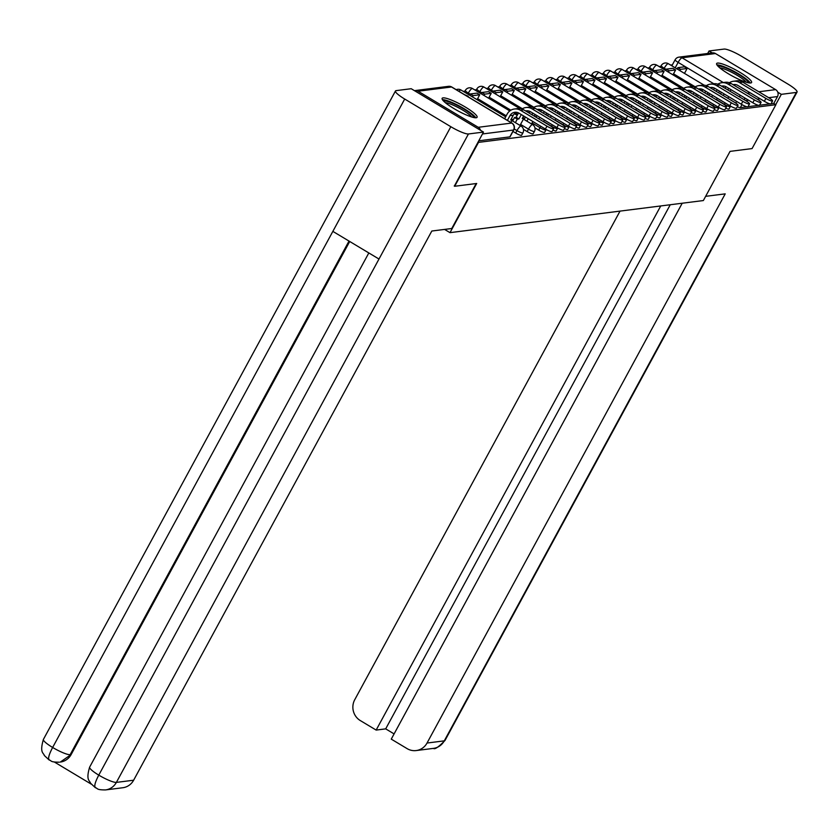 <?xml version="1.0" encoding="UTF-8"?>
<svg xmlns="http://www.w3.org/2000/svg" width="839" height="839" viewBox="0 0 839 839"><rect width="100%" height="100%" fill="white"/><g stroke="black" fill="none" stroke-linecap="round" stroke-linejoin="round"><path stroke-width="1.26" d="M725.745 108.179A5.097 0.891 28.5 0 0 728.787 109.122A5.097 0.891 28.5 0 0 729.018 109.007A5.097 0.891 28.5 0 0 728.997 108.745M714.23 109.636A5.097 0.891 28.5 0 0 717.272 110.58A5.097 0.891 28.5 0 0 717.502 110.465A5.097 0.891 28.5 0 0 717.471 110.203M702.704 111.094A5.097 0.891 28.5 0 0 705.746 112.038A5.097 0.891 28.5 0 0 705.977 111.923A5.097 0.891 28.5 0 0 705.945 111.671M691.179 112.552A5.097 0.891 28.5 0 0 694.22 113.496A5.097 0.891 28.5 0 0 694.451 113.38A5.097 0.891 28.5 0 0 694.43 113.129M679.653 114.02A5.097 0.891 28.5 0 0 682.694 114.964A5.097 0.891 28.5 0 0 682.925 114.838A5.097 0.891 28.5 0 0 682.904 114.586M668.138 115.478A5.097 0.891 28.5 0 0 671.179 116.422A5.097 0.891 28.5 0 0 671.41 116.306A5.097 0.891 28.5 0 0 671.378 116.044M656.612 116.936A5.097 0.891 28.5 0 0 659.653 117.88A5.097 0.891 28.5 0 0 659.884 117.764A5.097 0.891 28.5 0 0 659.853 117.502M645.086 118.393A5.097 0.891 28.5 0 0 648.128 119.337A5.097 0.891 28.5 0 0 648.358 119.222A5.097 0.891 28.5 0 0 648.337 118.97M633.56 119.862A5.097 0.891 28.5 0 0 636.602 120.795A5.097 0.891 28.5 0 0 636.832 120.68A5.097 0.891 28.5 0 0 636.811 120.428M622.045 121.319A5.097 0.891 28.5 0 0 625.086 122.263A5.097 0.891 28.5 0 0 625.317 122.137A5.097 0.891 28.5 0 0 625.286 121.886M610.519 122.777A5.097 0.891 28.5 0 0 613.561 123.721A5.097 0.891 28.5 0 0 613.791 123.606A5.097 0.891 28.5 0 0 613.76 123.343M598.994 124.235A5.097 0.891 28.5 0 0 602.035 125.179A5.097 0.891 28.5 0 0 602.266 125.063A5.097 0.891 28.5 0 0 602.234 124.812M587.468 125.693A5.097 0.891 28.5 0 0 590.509 126.637A5.097 0.891 28.5 0 0 590.74 126.521A5.097 0.891 28.5 0 0 590.719 126.27M575.953 127.161A5.097 0.891 28.5 0 0 578.994 128.105A5.097 0.891 28.5 0 0 579.225 127.979A5.097 0.891 28.5 0 0 579.193 127.727M564.427 128.619A5.097 0.891 28.5 0 0 567.468 129.563A5.097 0.891 28.5 0 0 567.699 129.447A5.097 0.891 28.5 0 0 567.667 129.185M552.901 130.076A5.097 0.891 28.5 0 0 555.942 131.02A5.097 0.891 28.5 0 0 556.173 130.905A5.097 0.891 28.5 0 0 556.142 130.643M534.946 127.864L538.69 130.118A5.097 0.891 28.5 0 0 544.417 132.478A5.097 0.891 28.5 0 0 544.647 132.363A5.097 0.891 28.5 0 0 544.626 132.111M523.421 129.332L527.165 131.576A5.097 0.891 28.5 0 0 532.901 133.936A5.097 0.891 28.5 0 0 533.122 133.821A5.097 0.891 28.5 0 0 533.101 133.569M512.965 131.429L515.649 133.034A5.097 0.891 28.5 0 0 521.376 135.404A5.097 0.891 28.5 0 0 521.606 135.278A5.097 0.891 28.5 0 0 521.575 135.027M443.034 97.869A19.884 3.492 28.5 0 0 442.143 98.32A19.884 3.492 28.5 0 0 455.871 109.72A19.884 3.492 28.5 0 0 476.195 117.754A19.884 3.492 28.5 0 0 477.087 117.303A19.884 3.492 28.5 0 0 463.359 105.903A19.884 3.492 28.5 0 0 443.034 97.869M717.523 63.082A19.884 3.492 28.5 0 0 716.632 63.544A19.884 3.492 28.5 0 0 730.36 74.944A19.884 3.492 28.5 0 0 750.685 82.977A19.884 3.492 28.5 0 0 751.576 82.516A19.884 3.492 28.5 0 0 737.848 71.116A19.884 3.492 28.5 0 0 717.523 63.082M672.375 64.844L670.613 65.064M660.849 66.302L659.087 66.522M649.323 67.76L647.572 67.99M637.808 69.228L636.046 69.448M626.282 70.686L624.52 70.906M614.756 72.144L612.994 72.364M603.231 73.601L601.479 73.822M591.715 75.059L589.953 75.29M580.189 76.527L578.428 76.748M568.664 77.985L566.902 78.205M557.138 79.443L555.387 79.663M545.623 80.901L543.861 81.121M534.097 82.358L532.335 82.589M522.571 83.827L520.809 84.047M511.045 85.284L509.294 85.505M499.53 86.742L497.768 86.962M488.004 88.2L486.242 88.431M476.479 89.668L474.717 89.888M464.953 91.126L463.201 91.346M454.686 186.268L476.699 183.479L449.998 232.655L703.355 200.552L730.056 151.377L752.069 148.587L775.907 104.697L478.513 142.378L454.686 186.268L454.214 185.975M715.468 53.539L682.013 57.776A5.097 4.877 -97.2 0 0 678.971 57.136L712.437 52.888A5.097 4.877 82.8 0 1 715.468 53.539L775.635 89.626A5.097 4.877 82.8 0 1 777.491 96.579L768.702 97.691M775.907 104.697L773.778 103.417L777.491 96.579M480.516 130.286A5.097 4.877 -97.2 0 0 478.24 127.297L418.084 91.22A5.097 4.877 -97.2 0 0 414.476 90.685M444.586 229.414L449.998 232.655M773.778 103.417L771.072 103.763M770.087 103.889L759.547 105.221M758.571 105.347L748.021 106.679M747.046 106.805L740.313 107.665A5.097 0.891 -151.5 0 1 737.271 106.721M478.744 140.805L509.85 136.862A5.097 0.891 28.5 0 0 510.081 136.747A5.097 0.891 28.5 0 0 510.049 136.484M553.656 128.692L552.093 131.555A5.737 1.007 -151.5 0 1 545.392 129.028L546.955 126.165A5.737 1.007 28.5 0 0 553.656 128.692A5.737 1.007 28.5 0 0 550.279 125.745L523.809 109.867A10.194 9.753 -97.2 0 0 517.736 108.577L514.412 108.997A10.194 9.753 -97.2 0 0 507.196 114.01L504.638 118.719M510.878 122.463L512.335 119.788L510.71 119.987L513.279 115.247A6.88 6.586 82.8 0 1 516.52 112.3M512.335 119.788L511.192 119.096M507.396 120.376L509.955 115.667A6.88 6.586 82.8 0 1 518.932 113.16L545.392 129.028M467.931 96.716L468.193 96.233L464.565 94.692M468.193 96.233L467.323 96.349M546.955 126.165L520.484 110.287A10.194 9.753 -97.2 0 0 514.412 108.997M476.174 183.542L451.76 228.512L431.812 231.029L133.632 780.218A15.291 14.63 82.8 0 1 122.798 787.737L105.557 789.919A15.291 14.63 82.8 0 0 116.38 782.399L133.632 780.218M404.702 99.033L332.852 231.375L378.987 259.041L450.837 126.71L404.702 99.033A15.679 2.748 28.5 0 1 395.473 90.979A15.679 2.748 28.5 0 1 396.176 90.622L411.204 88.714L483.484 132.069L454.371 186.069M450.837 126.71A15.679 2.748 28.5 0 0 468.456 133.967L483.484 132.069M54.357 762.011L91.231 784.129M349.716 241.485L71.147 754.544A15.291 14.63 82.8 0 1 60.314 762.064L71.147 754.544M368.824 252.948L89.637 767.14A15.679 2.748 28.5 0 0 98.771 775.131C94.618 783.112 93.737 787.349 96.107 787.863M105.557 789.919C95.94 789.95 98.132 788.377 95.352 787.706L90.497 783.154C89.867 780.522 85.62 780.48 89.637 767.14M395.473 90.979L43.397 739.411A15.679 2.748 28.5 0 0 52.637 747.465C48.484 755.425 47.561 759.652 49.889 760.134M59.317 762.19C49.648 762.211 51.871 760.627 49.144 759.987L44.299 755.478C43.701 752.73 39.381 753.191 43.397 739.411M705.641 196.336L725.211 193.861L427.03 743.039L444.282 740.858L796.347 92.426L781.319 94.335L775.739 104.592M620.031 211.113L354.75 699.695A15.291 14.63 -97.2 0 0 360.319 720.575L376.155 730.077L660.733 205.954M796.347 92.426A15.679 2.748 28.5 0 0 797.05 92.07A15.679 2.748 28.5 0 0 787.811 84.005L741.686 56.339A15.679 2.748 28.5 0 0 724.067 49.081L709.039 50.98L712.259 52.92M777.774 92.206L781.319 94.335M682.212 203.237L391.257 739.128L407.093 748.619A15.291 14.63 -97.2 0 0 416.196 750.559A15.291 14.63 -97.2 0 0 427.03 743.039M670.256 204.747L385.688 728.86L394.089 733.905M385.688 728.86L376.155 730.077M709.039 50.98L707.676 53.497M443.695 101.173A17.21 3.02 -151.5 0 1 463.642 108.944A17.21 3.02 -151.5 0 1 473.846 117.544M471.665 116.967A15.931 2.8 28.5 0 0 462.677 110.087A15.931 2.8 28.5 0 0 445.373 102.694M475.797 117.785A19.758 3.471 28.5 0 0 464.387 108.85A19.758 3.471 28.5 0 0 442.436 99.673M718.184 66.396A17.21 3.02 -151.5 0 1 738.131 74.168A17.21 3.02 -151.5 0 1 748.336 82.767M746.154 82.191A15.931 2.8 28.5 0 0 737.166 75.311A15.931 2.8 28.5 0 0 719.862 67.917M750.286 82.998A19.758 3.471 28.5 0 0 738.865 74.073A19.758 3.471 28.5 0 0 716.926 64.897M565.182 127.234L563.619 130.097A5.737 1.007 -151.5 0 1 556.918 127.57L558.47 124.707A5.737 1.007 28.5 0 0 565.182 127.234A5.737 1.007 28.5 0 0 561.794 124.287L535.334 108.409A10.194 9.753 -97.2 0 0 529.262 107.119L525.938 107.539A10.194 9.753 -97.2 0 0 521.963 109.007M520.002 125.42L523.851 118.33L522.225 118.53L523.62 115.971M523.851 118.33L522.707 117.638M518.512 112.929L516.142 117.292L518.901 118.949L521.281 114.576M518.901 118.949L517.275 119.159L514.517 117.502L512.619 120.994M515.387 122.651L517.275 119.159M477.066 99.663L479.719 94.776L476.951 93.119L470.375 93.958L469.683 95.237M479.719 94.776L473.144 95.615L470.375 93.958M472.441 96.894L473.144 95.615M516.142 117.292L514.517 117.502M525.623 110.958A6.88 6.586 82.8 0 1 530.447 111.702L556.918 127.57M526.703 111.597A6.88 6.586 82.8 0 1 528.046 110.842M558.47 124.707L532.01 108.829A10.194 9.753 -97.2 0 0 525.938 107.539M576.697 125.766L575.145 128.64A5.737 1.007 -151.5 0 1 568.443 126.112L569.996 123.249A5.737 1.007 28.5 0 0 576.697 125.766A5.737 1.007 28.5 0 0 573.32 122.819L546.86 106.952A10.194 9.753 -97.2 0 0 540.788 105.651L537.463 106.081A10.194 9.753 -97.2 0 0 533.478 107.549M531.527 123.952L532.859 121.508M534.254 116.139L535.146 114.513M531.926 114.733L532.807 113.108M526.913 121.183L528.234 118.739M488.581 98.205L491.235 93.318L488.476 91.661L481.901 92.489L481.208 93.779M491.235 93.318L484.659 94.146L481.901 92.489M483.967 95.436L484.659 94.146M525.476 117.082L524.144 119.526M530.038 111.472L529.157 113.076M537.149 109.5A6.88 6.586 82.8 0 1 541.973 110.234L568.443 126.112M538.219 110.14A6.88 6.586 82.8 0 1 539.571 109.374M569.996 123.249L543.536 107.371A10.194 9.753 -97.2 0 0 537.463 106.081M588.223 124.308L586.671 127.182A5.737 1.007 -151.5 0 1 579.969 124.654L581.521 121.781A5.737 1.007 28.5 0 0 588.223 124.308A5.737 1.007 28.5 0 0 584.846 121.361L558.375 105.494A10.194 9.753 -97.2 0 0 552.303 104.193L548.979 104.613A10.194 9.753 -97.2 0 0 545.004 106.092M543.494 121.676L544.375 120.05M545.78 114.681L546.661 113.055M543.452 113.275L544.333 111.65M538.879 118.907L539.76 117.282M500.107 96.747L502.76 91.86L500.002 90.203L493.426 91.032L492.724 92.311M502.76 91.86L496.185 92.689L493.426 91.032M495.492 93.968L496.185 92.689M536.991 115.625L536.111 117.25M541.554 110.003L540.683 111.618M548.675 108.042A6.88 6.586 82.8 0 1 553.499 108.776L579.969 124.654M549.744 108.682A6.88 6.586 82.8 0 1 551.087 107.916M581.521 121.781L555.051 105.913A10.194 9.753 -97.2 0 0 548.979 104.613M599.749 122.851L598.186 125.714A5.737 1.007 -151.5 0 1 591.485 123.197L593.047 120.323A5.737 1.007 28.5 0 0 599.749 122.851A5.737 1.007 28.5 0 0 596.372 119.904L569.901 104.026A10.194 9.753 -97.2 0 0 563.829 102.736L560.504 103.155A10.194 9.753 -97.2 0 0 556.53 104.634M555.019 120.218L555.9 118.593M557.306 113.213L558.187 111.587M554.967 111.818L555.858 110.192M550.405 117.45L551.286 115.824M511.633 95.279L514.286 90.402L511.517 88.735L504.942 89.574L504.249 90.853M514.286 90.402L507.71 91.231L504.942 89.574M507.018 92.51L507.71 91.231M548.517 114.167L547.636 115.792M553.079 108.546L552.209 110.161M560.2 106.584A6.88 6.586 82.8 0 1 565.025 107.319L591.485 123.197M561.27 107.224A6.88 6.586 82.8 0 1 562.612 106.459M593.047 120.323L566.577 104.456A10.194 9.753 -97.2 0 0 560.504 103.155M611.274 121.393L609.712 124.256A5.737 1.007 -151.5 0 1 603.01 121.728L604.573 118.865A5.737 1.007 28.5 0 0 611.274 121.393A5.737 1.007 28.5 0 0 607.887 118.446L581.427 102.568A10.194 9.753 -97.2 0 0 575.355 101.278L572.03 101.697A10.194 9.753 -97.2 0 0 568.055 103.166M566.545 118.76L567.426 117.135M568.832 111.755L569.712 110.129M566.493 110.36L567.374 108.734M561.92 115.992L562.801 114.356M523.158 93.821L525.812 88.934L523.043 87.277L516.467 88.116L515.775 89.395M525.812 88.934L519.236 89.773L516.467 88.116M518.533 91.052L519.236 89.773M560.043 112.699L559.162 114.324M564.605 107.088L563.735 108.703M571.716 105.116A6.88 6.586 82.8 0 1 576.54 105.861L603.01 121.728M572.796 105.766A6.88 6.586 82.8 0 1 574.138 105.001M604.573 118.865L578.102 102.987A10.194 9.753 -97.2 0 0 572.03 101.697M622.79 119.935L621.238 122.798A5.737 1.007 -151.5 0 1 614.536 120.271L616.088 117.408A5.737 1.007 28.5 0 0 622.79 119.935A5.737 1.007 28.5 0 0 619.413 116.988L592.953 101.11A10.194 9.753 -97.2 0 0 586.881 99.82L583.556 100.24A10.194 9.753 -97.2 0 0 579.571 101.708M578.061 117.292L578.952 115.667M580.347 110.297L581.238 108.671M578.019 108.892L578.9 107.266M573.446 114.524L574.327 112.898M534.674 92.363L537.327 87.476L534.569 85.819L527.993 86.648L527.301 87.938M537.327 87.476L530.762 88.315L527.993 86.648M530.059 89.595L530.762 88.315M571.569 111.241L570.688 112.866M576.131 105.63L575.25 107.235M583.241 103.658A6.88 6.586 82.8 0 1 588.066 104.403L614.536 120.271M584.311 104.298A6.88 6.586 82.8 0 1 585.664 103.543M616.088 117.408L589.628 101.529A10.194 9.753 -97.2 0 0 583.556 100.24M634.315 118.467L632.763 121.34A5.737 1.007 -151.5 0 1 626.062 118.813L627.614 115.939A5.737 1.007 28.5 0 0 634.315 118.467A5.737 1.007 28.5 0 0 630.938 115.52L604.468 99.652A10.194 9.753 -97.2 0 0 598.396 98.352L595.071 98.782A10.194 9.753 -97.2 0 0 591.096 100.25M589.586 115.834L590.467 114.209M591.873 108.839L592.754 107.214M589.544 107.434L590.425 105.808M584.972 113.066L585.853 111.44M546.199 90.906L548.853 86.018L546.095 84.361L539.519 85.19L538.816 86.48M548.853 86.018L542.277 86.847L539.519 85.19M541.585 88.137L542.277 86.847M583.084 109.783L582.203 111.409M587.646 104.172L586.776 105.777M594.767 102.201A6.88 6.586 82.8 0 1 599.591 102.935L626.062 118.813M595.837 102.84A6.88 6.586 82.8 0 1 597.179 102.075M627.614 115.939L601.144 100.072A10.194 9.753 -97.2 0 0 595.071 98.782M645.841 117.009L644.279 119.883A5.737 1.007 -151.5 0 1 637.577 117.355L639.14 114.482A5.737 1.007 28.5 0 0 645.841 117.009A5.737 1.007 28.5 0 0 642.464 114.062L615.994 98.194A10.194 9.753 -97.2 0 0 609.922 96.894L606.597 97.314A10.194 9.753 -97.2 0 0 602.622 98.792M601.112 114.377L601.993 112.751M603.398 107.382L604.279 105.756M601.06 105.976L601.951 104.351M596.498 111.608L597.378 109.982M557.725 89.437L560.379 84.561L557.61 82.904L551.045 83.732L550.342 85.012M560.379 84.561L553.803 85.389L551.045 83.732M553.111 86.669L553.803 85.389M594.61 108.325L593.729 109.951M599.172 102.704L598.301 104.319M606.293 100.743A6.88 6.586 82.8 0 1 611.117 101.477L637.577 117.355M607.363 101.383A6.88 6.586 82.8 0 1 608.705 100.617M639.14 114.482L612.669 98.614A10.194 9.753 -97.2 0 0 606.597 97.314M657.367 115.551L655.804 118.414A5.737 1.007 -151.5 0 1 649.103 115.887L650.665 113.024A5.737 1.007 28.5 0 0 657.367 115.551A5.737 1.007 28.5 0 0 653.98 112.604L627.52 96.726A10.194 9.753 -97.2 0 0 621.447 95.436L618.123 95.856A10.194 9.753 -97.2 0 0 614.148 97.334M612.638 112.919L613.519 111.293M614.924 105.913L615.805 104.288M612.585 104.518L613.466 102.893M608.013 110.15L608.904 108.525M569.251 87.98L571.904 83.092L569.136 81.435L562.56 82.274L561.868 83.554M571.904 83.092L565.329 83.931L562.56 82.274M564.626 85.211L565.329 83.931M606.136 106.868L605.255 108.493M610.698 101.246L609.827 102.861M617.819 99.285A6.88 6.586 82.8 0 1 622.632 100.019L649.103 115.887M618.888 99.925A6.88 6.586 82.8 0 1 620.231 99.159M650.665 113.024L624.195 97.156A10.194 9.753 -97.2 0 0 618.123 95.856M668.882 114.094L667.33 116.957A5.737 1.007 -151.5 0 1 660.629 114.429L662.181 111.566A5.737 1.007 28.5 0 0 668.882 114.094A5.737 1.007 28.5 0 0 665.505 111.147L639.045 95.268A10.194 9.753 -97.2 0 0 632.973 93.978L629.649 94.398A10.194 9.753 -97.2 0 0 625.663 95.866M624.153 111.461L625.045 109.836M626.45 104.456L627.331 102.83M624.111 103.061L624.992 101.435M619.539 108.682L620.42 107.056M580.766 86.522L583.42 81.635L580.661 79.978L574.086 80.817L573.394 82.096M583.42 81.635L576.854 82.474L574.086 80.817M576.152 83.753L576.854 82.474M617.661 105.399L616.78 107.025M622.223 99.789L621.342 101.404M629.334 97.817A6.88 6.586 82.8 0 1 634.158 98.562L660.629 114.429M630.404 98.467A6.88 6.586 82.8 0 1 631.757 97.702M662.181 111.566L635.721 95.688A10.194 9.753 -97.2 0 0 629.649 94.398M680.408 112.636L678.856 115.499A5.737 1.007 -151.5 0 1 672.154 112.971L673.707 110.108A5.737 1.007 28.5 0 0 680.408 112.636A5.737 1.007 28.5 0 0 677.031 109.678L650.561 93.811A10.194 9.753 -97.2 0 0 644.488 92.521L641.164 92.94A10.194 9.753 -97.2 0 0 637.189 94.408M635.679 109.993L636.56 108.367M637.965 102.998L638.846 101.372M635.637 101.592L636.518 99.967M631.064 107.224L631.945 105.599M592.292 85.064L594.945 80.177L592.187 78.52L585.612 79.348L584.909 80.638M594.945 80.177L588.37 81.005L585.612 79.348M587.678 82.295L588.37 81.005M629.187 103.942L628.296 105.567M633.749 98.331L632.868 99.935M640.86 96.359A6.88 6.586 82.8 0 1 645.684 97.093L672.154 112.971M641.929 96.999A6.88 6.586 82.8 0 1 643.272 96.244M673.707 110.108L647.236 94.23A10.194 9.753 -97.2 0 0 641.164 92.94M691.934 111.168L690.371 114.041A5.737 1.007 -151.5 0 1 683.67 111.514L685.232 108.64A5.737 1.007 28.5 0 0 691.934 111.168A5.737 1.007 28.5 0 0 688.557 108.221L662.086 92.353A10.194 9.753 -97.2 0 0 656.014 91.052L652.69 91.472A10.194 9.753 -97.2 0 0 648.715 92.951M647.205 108.535L648.086 106.91M649.491 101.54L650.372 99.914M647.152 100.135L648.044 98.509M642.59 105.766L643.471 104.141M603.818 83.606L606.471 78.719L603.702 77.062L597.137 77.891L596.435 79.17M606.471 78.719L599.895 79.548L597.137 77.891M599.203 80.838L599.895 79.548M640.702 102.484L639.821 104.109M645.264 96.873L644.394 98.478M652.385 94.901A6.88 6.586 82.8 0 1 657.21 95.636L683.67 111.514M653.455 95.541A6.88 6.586 82.8 0 1 654.798 94.776M685.232 108.64L658.762 92.772A10.194 9.753 -97.2 0 0 652.69 91.472M703.46 109.71L701.897 112.573A5.737 1.007 -151.5 0 1 695.195 110.056L696.758 107.182A5.737 1.007 28.5 0 0 703.46 109.71A5.737 1.007 28.5 0 0 700.072 106.763L673.612 90.885A10.194 9.753 -97.2 0 0 667.54 89.595L664.215 90.014A10.194 9.753 -97.2 0 0 660.241 91.493M658.73 107.077L659.611 105.452M661.017 100.082L661.898 98.446M658.678 98.677L659.559 97.051M654.105 104.309L654.997 102.683M615.344 82.138L617.997 77.261L615.228 75.604L608.653 76.433L607.96 77.712M617.997 77.261L611.421 78.09L608.653 76.433M610.719 79.369L611.421 78.09M652.228 101.026L651.347 102.652M656.79 95.405L655.92 97.02M663.911 93.444A6.88 6.586 82.8 0 1 668.735 94.178L695.195 110.056M664.981 94.083A6.88 6.586 82.8 0 1 666.323 93.318M696.758 107.182L670.288 91.315A10.194 9.753 -97.2 0 0 664.215 90.014M714.975 108.252L713.423 111.115A5.737 1.007 -151.5 0 1 706.721 108.588L708.273 105.724A5.737 1.007 28.5 0 0 714.975 108.252A5.737 1.007 28.5 0 0 711.598 105.305L685.138 89.427A10.194 9.753 -97.2 0 0 679.066 88.137L675.741 88.556A10.194 9.753 -97.2 0 0 671.756 90.025M670.246 105.62L671.137 103.994M672.542 98.614L673.423 96.988M670.204 97.219L671.085 95.594M665.631 102.851L666.512 101.225M626.869 80.68L629.512 75.793L626.754 74.136L620.178 74.975L619.486 76.255M629.512 75.793L622.947 76.632L620.178 74.975M622.244 77.912L622.947 76.632M663.754 99.568L662.873 101.194M668.316 93.947L667.435 95.562M675.426 91.975A6.88 6.586 82.8 0 1 680.251 92.72L706.721 108.588M676.496 92.626A6.88 6.586 82.8 0 1 677.849 91.86M708.273 105.724L681.813 89.846A10.194 9.753 -97.2 0 0 675.741 88.556M726.501 106.794L724.948 109.657A5.737 1.007 -151.5 0 1 718.247 107.13L719.799 104.267A5.737 1.007 28.5 0 0 726.501 106.794A5.737 1.007 28.5 0 0 723.124 103.847L696.653 87.969A10.194 9.753 -97.2 0 0 690.581 86.679L687.267 87.099A10.194 9.753 -97.2 0 0 683.282 88.567M681.771 104.151L682.652 102.526M684.058 97.156L684.939 95.531M681.729 95.761L682.61 94.136M677.157 101.383L678.038 99.757M638.385 79.223L641.038 74.335L638.28 72.678L631.704 73.517L631.001 74.797M641.038 74.335L634.462 75.174L631.704 73.517M633.77 76.454L634.462 75.174M675.28 98.1L674.388 99.726M679.842 92.489L678.961 94.104M686.952 90.518A6.88 6.586 82.8 0 1 691.776 91.262L718.247 107.13M688.022 91.157A6.88 6.586 82.8 0 1 689.364 90.402M719.799 104.267L693.329 88.389A10.194 9.753 -97.2 0 0 687.267 87.099M738.026 105.326L736.464 108.2A5.737 1.007 -151.5 0 1 729.762 105.672L731.325 102.809A5.737 1.007 28.5 0 0 738.026 105.326A5.737 1.007 28.5 0 0 734.649 102.379L708.179 86.511A10.194 9.753 -97.2 0 0 702.107 85.211L698.782 85.641A10.194 9.753 -97.2 0 0 694.807 87.109M693.297 102.694L694.178 101.068M695.583 95.698L696.464 94.073M693.245 94.293L694.136 92.668M688.683 99.925L689.564 98.299M649.91 77.765L652.564 72.878L649.795 71.221L643.23 72.049L642.527 73.339M652.564 72.878L645.988 73.706L643.23 72.049M645.296 74.996L645.988 73.706M686.795 96.642L685.914 98.268M691.357 91.032L690.487 92.636M698.478 89.06A6.88 6.586 82.8 0 1 703.302 89.794L729.762 105.672M699.548 89.7A6.88 6.586 82.8 0 1 700.89 88.934M731.325 102.809L704.854 86.931A10.194 9.753 -97.2 0 0 698.782 85.641M749.552 103.868L747.989 106.742A5.737 1.007 -151.5 0 1 741.288 104.214L742.851 101.341A5.737 1.007 28.5 0 0 749.552 103.868A5.737 1.007 28.5 0 0 746.175 100.921L719.705 85.054A10.194 9.753 -97.2 0 0 713.632 83.753L710.308 84.173A10.194 9.753 -97.2 0 0 706.333 85.651M704.823 101.236L705.704 99.61M707.109 94.241L707.99 92.615M704.77 92.835L705.651 91.21M700.198 98.467L701.089 96.842M661.436 76.307L664.089 71.42L661.321 69.763L654.745 70.591L654.053 71.871M664.089 71.42L657.514 72.248L654.745 70.591M656.811 73.528L657.514 72.248M698.321 95.185L697.44 96.81M702.883 89.563L702.012 91.178M710.004 87.602A6.88 6.586 82.8 0 1 714.828 88.336L741.288 104.214M711.073 88.242A6.88 6.586 82.8 0 1 712.416 87.476M742.851 101.341L716.38 85.473A10.194 9.753 -97.2 0 0 710.308 84.173M761.067 102.41L759.515 105.274A5.737 1.007 -151.5 0 1 752.814 102.757L754.366 99.883A5.737 1.007 28.5 0 0 761.067 102.41A5.737 1.007 28.5 0 0 757.69 99.463L731.23 83.585A10.194 9.753 -97.2 0 0 725.158 82.295L721.834 82.715A10.194 9.753 -97.2 0 0 717.848 84.194M716.338 99.778L717.23 98.153M718.635 92.772L719.516 91.147M716.296 91.378L717.177 89.752M711.724 97.009L712.605 95.384M672.962 74.839L675.605 69.962L672.847 68.295L666.271 69.134L665.579 70.413M675.605 69.962L669.04 70.791L666.271 69.134M668.337 72.07L669.04 70.791M709.846 93.727L708.965 95.352M714.409 88.105L713.528 89.721M721.519 86.144A6.88 6.586 82.8 0 1 726.343 86.878L752.814 102.757M722.589 86.784A6.88 6.586 82.8 0 1 723.942 86.018M754.366 99.883L727.906 84.015A10.194 9.753 -97.2 0 0 721.834 82.715M772.593 100.953L771.041 103.816A5.737 1.007 -151.5 0 1 764.339 101.288L765.892 98.425A5.737 1.007 28.5 0 0 772.593 100.953A5.737 1.007 28.5 0 0 769.216 98.006L742.746 82.128A10.194 9.753 -97.2 0 0 736.673 80.838L733.359 81.257A10.194 9.753 -97.2 0 0 729.374 82.725M727.864 98.32L728.745 96.695M730.15 91.315L731.031 89.689M727.822 89.92L728.703 88.294M723.249 95.552L724.13 93.916M684.477 73.381L687.131 68.494L684.372 66.837L677.797 67.676L677.094 68.955M687.131 68.494L680.555 69.333L677.797 67.676M679.863 70.612L680.555 69.333M721.372 92.259L720.481 93.884M725.934 86.648L725.053 88.263M733.045 84.676A6.88 6.586 82.8 0 1 737.869 85.421L764.339 101.288M734.115 85.326A6.88 6.586 82.8 0 1 735.457 84.561M765.892 98.425L739.421 82.547A10.194 9.753 -97.2 0 0 733.359 81.257M729.018 109.007L730.339 106.574A5.097 0.891 -151.5 0 1 730.108 106.689A5.097 0.891 -151.5 0 1 724.382 104.33L716.454 99.579M724.256 104.56L724.382 104.33A5.097 1.185 -59 0 1 725.211 102.935M717.502 110.465L718.813 108.032A5.097 0.891 -151.5 0 1 718.583 108.158A5.097 0.891 -151.5 0 1 712.856 105.787L704.928 101.037M712.731 106.018L712.856 105.787A5.097 1.185 -59 0 1 713.685 104.393M705.977 111.923L707.287 109.5A5.097 0.891 -151.5 0 1 707.067 109.615A5.097 0.891 -151.5 0 1 701.331 107.256L693.402 102.494M701.205 107.476L701.331 107.256A5.097 1.185 -59 0 1 702.159 105.861M694.451 113.38L695.772 110.958A5.097 0.891 -151.5 0 1 695.541 111.073A5.097 0.891 -151.5 0 1 689.815 108.713L681.887 103.952M689.689 108.944L689.815 108.713A5.097 1.185 -59 0 1 690.633 107.319M682.925 114.838L684.246 112.416A5.097 0.891 -151.5 0 1 684.016 112.531A5.097 0.891 -151.5 0 1 678.29 110.171L670.361 105.42M678.164 110.402L678.29 110.171A5.097 1.185 -59 0 1 679.118 108.776M671.41 116.306L672.721 113.873A5.097 0.891 -151.5 0 1 672.49 113.989A5.097 0.891 -151.5 0 1 666.764 111.629L658.835 106.878M666.638 111.86L666.764 111.629A5.097 1.185 -59 0 1 667.592 110.234M659.884 117.764L661.195 115.342A5.097 0.891 -151.5 0 1 660.975 115.457A5.097 0.891 -151.5 0 1 655.238 113.087L647.309 108.336M655.112 113.317L655.238 113.087A5.097 1.185 -59 0 1 656.067 111.692M648.358 119.222L649.68 116.799A5.097 0.891 -151.5 0 1 649.449 116.915A5.097 0.891 -151.5 0 1 643.723 114.555L635.794 109.794M643.597 114.775L643.723 114.555A5.097 1.185 -59 0 1 644.541 113.16M636.832 120.68L638.154 118.257A5.097 0.891 -151.5 0 1 637.923 118.372A5.097 0.891 -151.5 0 1 632.197 116.013L624.268 111.251M632.071 116.243L632.197 116.013A5.097 1.185 -59 0 1 633.026 114.618M625.317 122.137L626.628 119.715A5.097 0.891 -151.5 0 1 626.397 119.83A5.097 0.891 -151.5 0 1 620.671 117.47L612.743 112.72M620.545 117.701L620.671 117.47A5.097 1.185 -59 0 1 621.5 116.076M613.791 123.606L615.102 121.173A5.097 0.891 -151.5 0 1 614.882 121.298A5.097 0.891 -151.5 0 1 609.145 118.928L601.217 114.177M609.02 119.159L609.145 118.928A5.097 1.185 -59 0 1 609.974 117.533M602.266 125.063L603.587 122.641A5.097 0.891 -151.5 0 1 603.356 122.756A5.097 0.891 -151.5 0 1 597.63 120.386L589.702 115.635M597.504 120.617L597.63 120.386A5.097 1.185 -59 0 1 598.448 119.002M590.74 126.521L592.061 124.099A5.097 0.891 -151.5 0 1 591.831 124.214A5.097 0.891 -151.5 0 1 586.104 121.854L578.176 117.093M585.979 122.085L586.104 121.854A5.097 1.185 -59 0 1 586.933 120.459M579.225 127.979L580.536 125.556A5.097 0.891 -151.5 0 1 580.305 125.672A5.097 0.891 -151.5 0 1 574.579 123.312L566.65 118.551M574.453 123.543L574.579 123.312A5.097 1.185 -59 0 1 575.407 121.917M567.699 129.447L569.01 127.014A5.097 0.891 -151.5 0 1 568.79 127.129A5.097 0.891 -151.5 0 1 563.053 124.77L555.124 120.019M562.927 125.001L563.053 124.77A5.097 1.185 -59 0 1 563.881 123.375M556.173 130.905L557.495 128.472A5.097 0.891 -151.5 0 1 557.264 128.598A5.097 0.891 -151.5 0 1 551.527 126.228L543.609 121.477M551.412 126.458L551.527 126.228A5.097 1.185 -59 0 1 552.356 124.833M544.647 132.363L545.969 129.94A5.097 0.891 -151.5 0 1 545.738 130.055A5.097 0.891 -151.5 0 1 540.012 127.696L532.083 122.934M538.69 130.118L540.012 127.696A5.097 1.185 -59 0 1 540.84 126.301M533.122 133.821L534.443 131.398A5.097 0.891 -151.5 0 1 534.212 131.513A5.097 0.891 -151.5 0 1 528.486 129.154L520.558 124.392M527.165 131.576L528.486 129.154A5.097 1.185 -59 0 1 532.356 124.55A5.097 1.185 121 0 1 532.587 124.592L523.431 119.107M521.606 135.278L522.917 132.856A5.097 0.891 -151.5 0 1 522.687 132.971A5.097 0.891 -151.5 0 1 516.96 130.611L514.192 128.954M515.649 133.034L516.96 130.611A5.097 1.185 -59 0 1 520.83 126.018A5.097 1.185 121 0 1 521.061 126.049L511.905 120.564M735.782 103.103L736.673 101.446M713.758 83.743L678.143 62.38A5.097 0.891 -151.5 0 1 675.133 59.758L671.85 65.809M675.185 67.812L678.143 62.38A5.097 1.185 121 0 1 682.013 57.776L723.281 82.537M747.276 93.213L750.244 92.835M758.802 91.755L775.635 89.626M478.24 127.297L511.706 123.06L451.55 86.983L418.084 91.22M709.07 95.153L707.214 94.041M702.117 90.979L699.747 89.563M695.227 86.847L673.507 73.822M666.135 69.396L664.215 68.253A5.097 0.891 -151.5 0 1 661.216 65.631L660.324 67.267M663.67 69.27L664.215 68.253A5.097 1.185 121 0 1 668.096 63.649A5.097 1.185 121 0 1 668.316 63.691A5.097 5.097 0 0 0 661.216 65.631M697.545 96.611L695.688 95.499M690.591 92.437L688.221 91.021M683.701 88.305L661.992 75.279M654.609 70.854L652.7 69.71A5.097 0.891 -151.5 0 1 649.69 67.089L648.809 68.725M652.144 70.728L652.7 69.71A5.097 1.185 121 0 1 656.57 65.106A5.097 1.185 121 0 1 656.801 65.148A5.097 5.097 0 0 0 649.69 67.089M686.029 98.069L684.173 96.957M679.076 93.895L676.706 92.479M672.186 89.763L650.466 76.737M643.083 72.311L641.174 71.168A5.097 0.891 -151.5 0 1 638.175 68.546L637.283 70.193M640.618 72.185L641.174 71.168A5.097 1.185 121 0 1 645.044 66.575A5.097 1.185 121 0 1 645.275 66.606A5.097 5.097 0 0 0 638.175 68.546M674.504 99.526L672.647 98.415M667.55 95.363L665.18 93.937M660.66 91.231L638.94 78.205M631.557 73.78L629.649 72.626A5.097 0.891 -151.5 0 1 626.649 70.015L625.758 71.651M629.093 73.654L629.649 72.626A5.097 1.185 121 0 1 633.518 68.032A5.097 1.185 121 0 1 633.749 68.074A5.097 5.097 0 0 0 626.649 70.015M662.978 100.984L661.122 99.872M656.025 96.821L653.654 95.394M649.134 92.689L627.415 79.663M620.031 75.237L618.123 74.094A5.097 0.891 -151.5 0 1 615.123 71.472L614.232 73.108M617.577 75.111L618.123 74.094A5.097 1.185 121 0 1 622.003 69.49A5.097 1.185 121 0 1 622.223 69.532A5.097 5.097 0 0 0 615.123 71.472M651.452 102.452L649.596 101.341M644.499 98.278L642.129 96.863M637.609 94.146L615.899 81.121M608.516 76.695L606.607 75.552A5.097 0.891 -151.5 0 1 603.598 72.93L602.717 74.566M606.052 76.569L606.607 75.552A5.097 1.185 121 0 1 610.477 70.948A5.097 1.185 121 0 1 610.708 70.99A5.097 5.097 0 0 0 603.598 72.93M639.926 103.91L638.08 102.798M632.973 99.736L630.613 98.32M626.093 95.604L604.374 82.579M596.99 78.153L595.082 77.01A5.097 0.891 -151.5 0 1 592.082 74.388L591.191 76.024M594.526 78.027L595.082 77.01A5.097 1.185 121 0 1 598.952 72.416A5.097 1.185 121 0 1 599.182 72.448A5.097 5.097 0 0 0 592.082 74.388M628.411 105.368L626.555 104.256M621.458 101.194L619.088 99.778M614.567 97.072L592.848 84.047M585.465 79.611L583.556 78.467A5.097 0.891 -151.5 0 1 580.557 75.846L579.665 77.492M583 79.495L583.556 78.467A5.097 1.185 121 0 1 587.426 73.874A5.097 1.185 121 0 1 587.657 73.905A5.097 5.097 0 0 0 580.557 75.846M616.885 106.826L615.029 105.714M609.932 102.662L607.562 101.236M603.042 98.53L581.322 85.505M573.939 81.079L572.03 79.925A5.097 0.891 -151.5 0 1 569.031 77.314L568.139 78.95M571.485 80.953L572.03 79.925A5.097 1.185 121 0 1 575.911 75.332A5.097 1.185 121 0 1 576.131 75.374A5.097 5.097 0 0 0 569.031 77.314M605.359 108.294L603.503 107.172M598.406 104.12L596.036 102.694M591.516 99.988L569.807 86.962M562.424 82.537L560.515 81.393A5.097 0.891 -151.5 0 1 557.505 78.772L556.624 80.408M559.959 82.411L560.515 81.393A5.097 1.185 121 0 1 564.385 76.789A5.097 1.185 121 0 1 564.616 76.831A5.097 5.097 0 0 0 557.505 78.772M593.834 109.752L591.988 108.64M586.881 105.578L584.521 104.162M580.001 101.446L558.281 88.42M550.898 83.994L548.989 82.851A5.097 0.891 -151.5 0 1 545.99 80.229L545.098 81.865M548.433 83.869L548.989 82.851A5.097 1.185 121 0 1 552.859 78.247A5.097 1.185 121 0 1 553.09 78.289A5.097 5.097 0 0 0 545.99 80.229M582.318 111.209L580.462 110.098M575.365 107.035L572.995 105.62M568.475 102.903L546.755 89.878M539.372 85.452L537.463 84.309A5.097 0.891 -151.5 0 1 534.464 81.687L533.573 83.323M536.908 85.326L537.463 84.309A5.097 1.185 121 0 1 541.333 79.715A5.097 1.185 121 0 1 541.564 79.747A5.097 5.097 0 0 0 534.464 81.687M570.793 112.667L568.936 111.556M563.839 108.504L561.469 107.077M556.949 104.372L535.23 91.346M527.846 86.91L525.938 85.767A5.097 0.891 -151.5 0 1 522.938 83.145L522.047 84.791M525.392 86.795L525.938 85.767A5.097 1.185 121 0 1 529.818 81.173A5.097 1.185 121 0 1 530.038 81.215A5.097 5.097 0 0 0 522.938 83.145M559.267 114.125L557.411 113.013M552.314 109.961L549.944 108.535M545.423 105.829L523.714 92.804M516.331 88.378L514.422 87.225A5.097 0.891 -151.5 0 1 511.412 84.613L510.521 86.249M513.867 88.252L514.422 87.225A5.097 1.185 121 0 1 518.292 82.631A5.097 1.185 121 0 1 518.523 82.673A5.097 5.097 0 0 0 511.412 84.613M547.741 115.593L545.895 114.482M540.788 111.419L538.428 110.003M533.908 107.287L512.189 94.262M504.805 89.836L502.897 88.693A5.097 0.891 -151.5 0 1 499.897 86.071L499.006 87.707M502.341 89.71L502.897 88.693A5.097 1.185 121 0 1 506.766 84.089A5.097 1.185 121 0 1 506.997 84.131A5.097 5.097 0 0 0 499.897 86.071M536.226 117.051L534.37 115.939M529.273 112.877L526.902 111.461M522.382 108.745L500.663 95.719M493.28 91.294L491.371 90.151A5.097 0.891 -151.5 0 1 488.371 87.529L487.48 89.165M490.815 91.168L491.371 90.151A5.097 1.185 121 0 1 495.241 85.547A5.097 1.185 121 0 1 495.471 85.588A5.097 5.097 0 0 0 488.371 87.529M524.7 118.509L522.844 117.397M517.747 114.335L515.377 112.919M510.857 110.203L489.137 97.177M481.754 92.751L479.845 91.608A5.097 0.891 -151.5 0 1 476.846 88.986L475.954 90.633M479.3 92.626L479.845 91.608A5.097 1.185 121 0 1 483.725 87.015A5.097 1.185 121 0 1 483.946 87.046A5.097 5.097 0 0 0 476.846 88.986M513.174 119.967L511.318 118.855M506.221 115.803L477.622 98.645M470.239 94.22L468.33 93.066A5.097 0.891 -151.5 0 1 465.32 90.455L464.428 92.091M467.774 94.094L468.33 93.066A5.097 1.185 121 0 1 472.2 88.473A5.097 1.185 121 0 1 472.43 88.515A5.097 5.097 0 0 0 465.32 90.455M461.041 90.151A5.097 1.185 121 0 0 460.905 89.972A5.097 1.185 121 0 0 460.674 89.93A5.097 1.185 121 0 0 458.954 91.325M472.567 88.693A5.097 1.185 121 0 0 472.43 88.515L509.797 110.926M484.093 87.235A5.097 1.185 121 0 0 483.946 87.046L519.781 108.546M495.618 85.777A5.097 1.185 121 0 0 495.471 85.588L531.307 107.088M507.134 84.309A5.097 1.185 121 0 0 506.997 84.131L542.833 105.62M518.659 82.851A5.097 1.185 121 0 0 518.523 82.673L554.359 104.162M530.185 81.393A5.097 1.185 121 0 0 530.038 81.215L565.874 102.704M541.711 79.936A5.097 1.185 121 0 0 541.564 79.747L577.4 101.246M553.226 78.467A5.097 1.185 121 0 0 553.09 78.289L588.926 99.778M564.752 77.01A5.097 1.185 121 0 0 564.616 76.831L600.451 98.32M576.278 75.552A5.097 1.185 121 0 0 576.131 75.374L611.967 96.863M587.803 74.094A5.097 1.185 121 0 0 587.657 73.905L623.492 95.405M599.319 72.636A5.097 1.185 121 0 0 599.182 72.448L635.018 93.947M610.844 71.168A5.097 1.185 121 0 0 610.708 70.99L646.544 92.479M622.37 69.71A5.097 1.185 121 0 0 622.223 69.532L658.059 91.021M633.896 68.253A5.097 1.185 121 0 0 633.749 68.074L669.585 89.563M645.411 66.795A5.097 1.185 121 0 0 645.275 66.606L681.111 88.105M656.937 65.337A5.097 1.185 121 0 0 656.801 65.148L692.636 86.648M668.463 63.869A5.097 1.185 121 0 0 668.316 63.691L704.152 85.179M510.081 136.747L513.793 129.909A5.097 0.891 -151.5 0 1 513.562 130.024L482.456 133.967M509.85 136.862L513.562 130.024A5.097 4.877 82.8 0 0 511.706 123.06A5.097 1.185 -59 0 1 511.937 123.102A5.097 1.185 -59 0 1 512.084 123.312M740.313 107.665L741.97 104.613M760.144 98.782L757.177 99.159M748.629 100.24L745.661 100.617M740.407 95.31A5.097 1.185 121 0 0 739.295 96.8M744.633 97.848A5.097 4.877 82.8 0 1 744.424 99.872M513.793 129.909A5.097 5.097 0 0 0 511.937 123.102L451.77 87.015A5.097 5.097 0 0 0 448.508 86.333A5.097 4.877 -97.2 0 1 451.55 86.983A5.097 1.185 -59 0 1 451.77 87.015A5.097 1.185 -59 0 1 451.917 87.204M509.955 115.667L513.279 115.247M520.484 110.287L523.809 109.867M468.456 133.967L116.38 782.399A15.679 2.748 28.5 0 1 98.771 775.131L378.987 259.041M349.014 241.066L70.151 754.67A15.679 2.748 28.5 0 1 52.637 747.465L332.852 231.375M416.196 750.559L433.448 748.378A15.291 14.63 82.8 0 0 444.282 740.858A15.679 2.748 28.5 0 0 444.985 740.491L797.05 92.07M532.01 108.829L535.334 108.409M543.536 107.371L546.86 106.952M555.051 105.913L558.375 105.494M566.577 104.456L569.901 104.026M578.102 102.987L581.427 102.568M589.628 101.529L592.953 101.11M601.144 100.072L604.468 99.652M612.669 98.614L615.994 98.194M624.195 97.156L627.52 96.726M635.721 95.688L639.045 95.268M647.236 94.23L650.561 93.811M658.762 92.772L662.086 92.353M670.288 91.315L673.612 90.885M681.813 89.846L685.138 89.427M693.329 88.389L696.653 87.969M704.854 86.931L708.179 86.511M716.38 85.473L719.705 85.054M727.906 84.015L731.23 83.585M739.421 82.547L742.746 82.128M505.665 116.82L460.905 89.972A5.097 5.097 0 0 0 456.217 89.679M522.917 132.856A5.097 5.097 0 0 0 521.061 126.049M514.433 113.705L517.191 115.363M534.443 131.398A5.097 5.097 0 0 0 532.587 124.592M678.971 57.136A5.097 5.097 0 0 0 675.133 59.758M448.508 86.333L415.053 90.57M433.448 748.378C434.728 749.688 438.566 747.067 444.985 740.491"/></g></svg>
